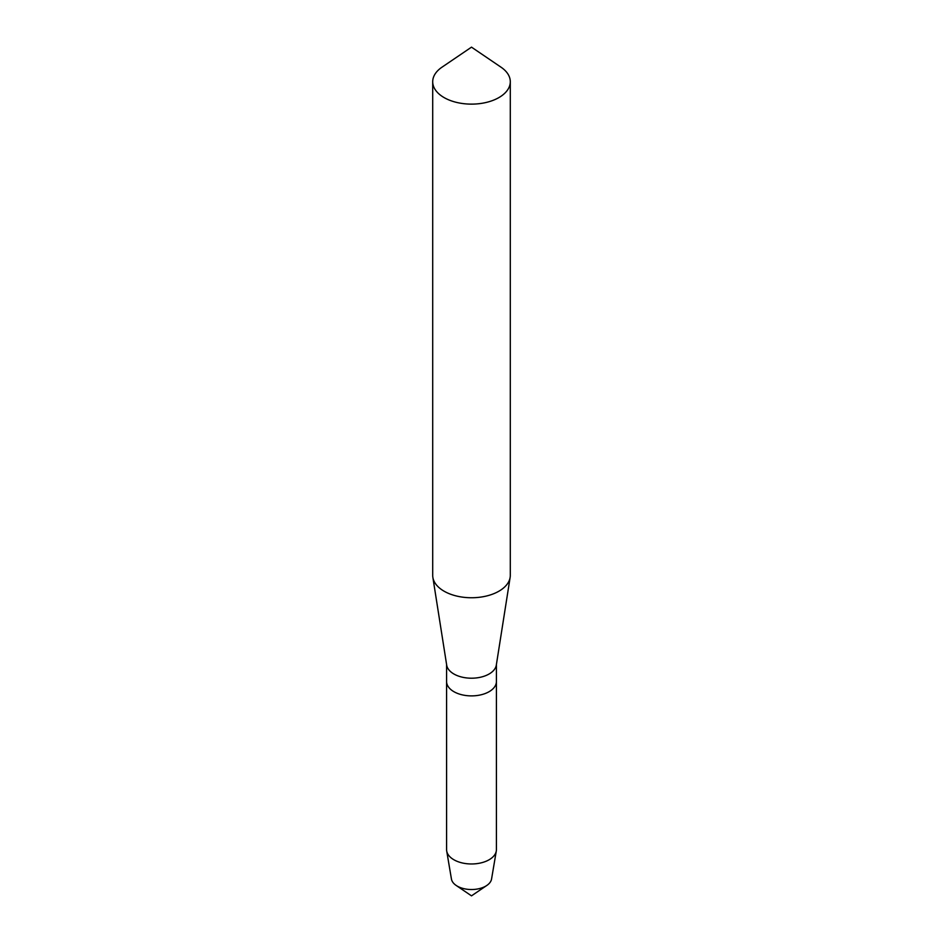 <?xml version="1.0" encoding="UTF-8"?>
<svg xmlns="http://www.w3.org/2000/svg" width="943" height="943" viewBox="0 0 943 943"><rect width="100%" height="100%" fill="white"/><g stroke="black" fill="none" stroke-linecap="round" stroke-linejoin="round"><path stroke-width="1.41" d="M446.699 850.987L451.438 879.029A20.157 11.634 0 0 0 456.153 885.43A20.157 11.634 0 0 0 485.751 886.125A20.157 11.634 180 0 0 486.847 885.43A20.157 11.634 180 0 0 491.562 879.029L496.301 850.987A24.919 14.393 180 0 1 489.122 859.757A24.919 14.393 0 0 1 463.096 863.128A24.919 14.393 0 0 1 446.699 850.987A24.919 14.393 0 0 1 446.581 849.584L446.581 681.506A24.919 14.393 0 0 0 461.964 694.791A24.919 14.393 0 0 0 489.122 691.679A24.919 14.393 180 0 0 496.419 681.506A24.919 14.393 180 0 1 489.122 691.679A24.919 14.393 0 0 1 461.964 694.791A24.919 14.393 0 0 1 446.581 681.506L446.581 664.461M496.419 664.461L496.419 849.584A24.919 14.393 180 0 1 496.301 850.987M432.861 577.375L446.687 665.11A24.919 14.393 0 0 0 463.013 677.345A24.919 14.393 0 0 0 489.122 673.986A24.919 14.393 180 0 0 496.313 665.11L510.139 577.375A38.793 22.396 180 0 1 498.93 591.19A38.793 22.396 0 0 1 458.298 596.412A38.793 22.396 0 0 1 432.861 577.375A38.793 22.396 0 0 1 432.707 575.348L432.707 81.723A38.793 22.396 0 0 0 456.648 102.422A38.793 22.396 0 0 0 498.93 97.565A38.793 22.396 180 0 0 510.293 81.723A38.793 22.396 180 0 0 501.051 67.212L471.5 47.15L441.949 67.212A38.793 22.396 0 0 0 432.707 81.723M510.293 81.723L510.293 575.348A38.793 22.396 180 0 1 510.139 577.375M486.847 885.43L471.5 895.85L456.153 885.43"/></g></svg>
